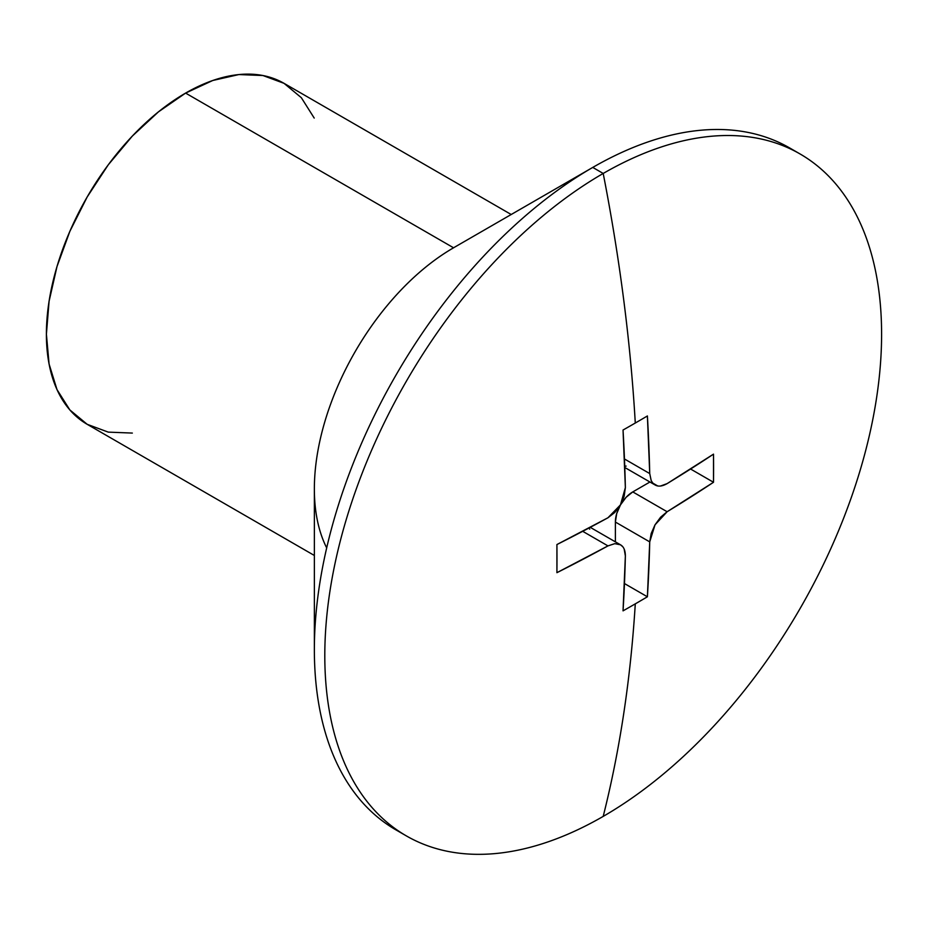 <?xml version="1.0" encoding="UTF-8"?>
<svg xmlns="http://www.w3.org/2000/svg" width="928" height="928" viewBox="0 0 928 928"><rect width="100%" height="100%" fill="white"/><g stroke="black" fill="none" stroke-linecap="round" stroke-linejoin="round"><path stroke-width="1.39" d="M622.618 546.58L620.461 544.782L614.777 543.657L607.968 545.896L556.916 572.68L556.916 544.55L607.968 517.766L614.765 512.476L620.461 504.89L624.173 496.178L625.368 487.629L623.036 430.024A1595.638 921.237 0 0 0 635.286 423.029A1599.478 923.464 -120 0 0 603.2 173.455A393.716 227.314 120 0 0 324.8 655.655A393.716 227.314 120 0 0 603.2 816.396A393.716 227.314 -60 0 1 406.348 835.896A393.716 227.314 -60 0 1 345.993 520.399A393.716 227.314 -60 0 1 603.2 173.455L592.76 167.423A393.716 227.314 120 0 0 335.553 514.367A393.716 227.314 120 0 0 395.908 829.864A393.716 227.314 120 0 0 401.198 832.764A393.716 227.314 -60 0 1 314.36 649.623A393.716 227.314 -60 0 1 592.76 167.423L453.56 247.788A196.864 113.657 120 0 0 453.56 247.799A196.864 113.657 120 0 0 314.36 488.894L314.36 649.623M800.052 153.955A393.716 227.314 -60 0 1 860.407 469.44A393.716 227.314 -60 0 1 603.2 816.396A1599.478 923.464 -120 0 0 635.286 603.861A1599.478 923.464 60 0 1 603.2 816.396A393.716 227.314 120 0 0 881.6 334.184A393.716 227.314 120 0 0 603.2 173.455A393.716 227.314 -60 0 1 800.052 153.955L789.612 147.923A393.716 227.314 120 0 0 592.76 167.423L592.76 167.423A393.716 227.314 -60 0 1 794.762 151.055M326.691 547.914A196.864 113.657 -60 0 1 453.56 247.788L185.6 93.09A196.864 113.657 120 0 0 56.991 266.556A196.864 113.657 120 0 0 87.174 424.305L69.855 409.944L56.991 389.586L49.08 364.008L46.4 334.184L49.08 301.287L56.991 266.556L69.855 231.35L87.174 196.991L108.263 164.824L132.333 136.08L158.444 111.859L185.6 93.09L212.756 80.492L238.867 74.565L262.937 75.528L284.026 83.334L301.345 97.707L314.209 118.065M660.597 486.005L667.128 483.616L713.516 454.14L713.516 482.27L667.128 511.734L660.608 517.198L655.017 524.83L651.201 533.484L649.728 541.882L647.396 596.785A1595.638 921.237 180 0 1 635.286 603.861A1595.638 921.237 180 0 1 623.036 610.856L625.368 555.942L624.184 549.098M511.212 214.507L284.026 83.334A196.864 113.657 120 0 0 185.6 93.09L453.56 247.788L592.76 167.423L603.2 173.455A1599.478 923.464 60 0 1 635.286 423.029A1595.638 921.237 0 0 0 647.396 415.964L649.728 473.57L651.189 480.565L652.825 483.128L657.627 485.901M132.333 433.074L108.263 432.123L87.174 424.305L314.36 555.478M617.398 543.727L620.461 544.782C623.697 546.615 625.333 550.339 625.368 555.942A1599.385 923.406 60 0 1 623.036 610.856A1595.638 921.237 0 0 0 635.286 603.861A1595.638 921.237 0 0 0 647.396 596.785A1599.385 923.406 -120 0 0 649.728 541.882L655.017 524.83L667.128 511.734A1599.385 923.395 0 0 0 713.516 482.27L690.583 469.023L713.516 482.27A1595.638 921.249 -120 0 0 713.516 454.14A1599.385 923.395 180 0 1 667.128 483.616C662.244 486.376 658.207 486.829 655.006 484.938L652.546 482.792M655.017 484.938L624.788 467.492M649.728 473.57L624.463 458.977L649.728 473.57A1599.385 923.406 -120 0 0 647.396 415.964A1595.638 921.237 180 0 1 635.286 423.029A1595.638 921.237 180 0 1 623.036 430.024A1599.385 923.406 60 0 1 625.368 487.629L620.461 504.89L607.968 517.766A1599.385 923.395 180 0 1 556.916 544.55A1595.638 921.249 60 0 1 556.916 572.68A1599.385 923.395 0 0 0 607.968 545.896L582.703 531.315L607.968 545.896M620.461 544.782L590.231 527.336M647.396 596.785L624.463 583.55L647.396 596.785M649.728 541.882L615.38 522.046L615.38 541.848L615.38 522.046L649.728 541.882M632.78 491.91A24.604 14.21 120 0 0 615.38 522.046L616.702 513.59L620.472 504.902L626.122 497.28L632.78 491.91L667.128 511.734L632.78 491.91L649.936 482.003L632.78 491.91M626.122 466.1L624.741 466.146M589.048 527.962L589.698 529.192M406.348 835.896L395.908 829.864"/></g></svg>
